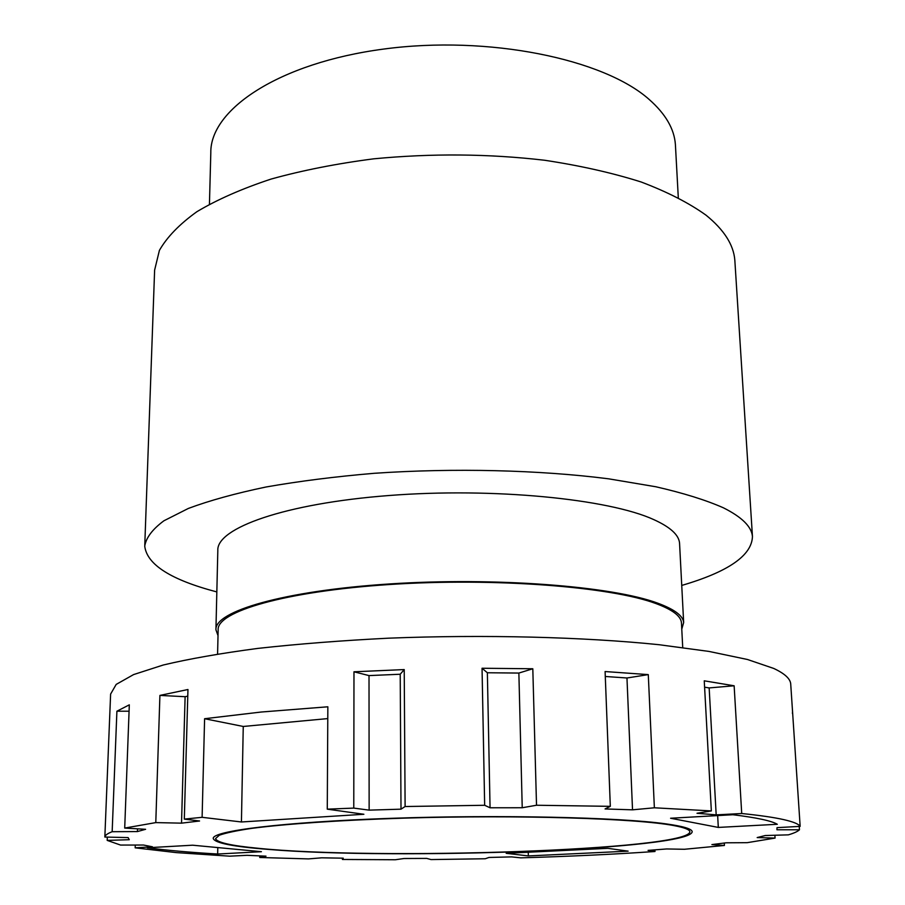 <?xml version="1.0" encoding="UTF-8"?>
<svg xmlns="http://www.w3.org/2000/svg" width="905" height="905" viewBox="0 0 905 905"><rect width="100%" height="100%" fill="white"/><g stroke="black" fill="none" stroke-linecap="round" stroke-linejoin="round"><path stroke-width="1.36" d="M202.109 817.317L184.315 819.104L199.564 820.993L181.52 823.154L155.784 822.6L124.709 828.075L145.603 829.297L137.413 831.571L112.163 831.706C107.469 833.528 105.025 835.315 104.844 837.046L128.125 837.6L129.257 839.704L107.197 840.394L120.557 845.066L143.533 845.032L152.459 846.797L135.173 847.838L176.226 852.601L229.666 856.175L247.031 855.316L266.002 856.164L259.735 857.488L308.492 858.902L321.728 857.816L343.244 858.178L342.418 859.467L395.361 859.75L404.015 858.517L426.708 858.404L431.052 859.569L485.238 858.755L488.972 857.465L511.585 856.888L520.805 857.85C568.77 856.447 613.5 854.331 654.994 851.503L648.071 850.383L666.623 848.958L684.429 849.275L724.407 845.462L711.907 844.58L726.138 842.804L747.236 842.668L775.065 838.087L757.168 837.566L765.257 835.53L788.368 834.851C793.968 833.188 797.667 831.503 799.466 829.783L776.931 829.772L777.022 827.645L800.156 826.367C798.776 824.059 793.289 821.808 783.685 819.613C774.001 817.419 760.008 815.382 741.715 813.516L716.183 814.873L697.008 813.278L711.341 810.925L654.372 807.792L632.527 809.828L605.06 808.946L610.321 806.344L536.518 805.246L522.23 807.746L490.058 807.78L484.661 805.28L405.112 806.525L401.006 809.172L369.138 810.133L353.776 808.097L327.271 809.161L363.878 814.274L241.431 821.978L202.109 817.317L204.598 718.717L261.16 712.031L327.848 706.794L327.271 809.161M353.776 808.097L353.979 671.793L369.014 675.594L369.138 810.133M369.014 675.594L400.214 674.236L404.218 669.576L353.979 671.793M404.218 669.576L405.112 806.525M484.661 805.28L482.048 668.252L487.365 672.754L490.058 807.78M487.365 672.754L518.87 673.06L532.807 668.761L482.048 668.252M532.807 668.761L536.518 805.246M610.321 806.344L605.094 671.544L648.285 674.61L654.372 807.792M711.341 810.925L704.248 680.82L734.136 685.786L741.715 813.516M109.516 721.262L110.614 694.078L116.191 684.406L133.578 674.587L163.239 665.017C189.009 658.874 220.56 653.342 257.891 648.399C298.096 643.953 341.705 640.536 388.731 638.172C484.322 634.416 583.736 636.962 658.976 644.699L708.943 651.419L747.44 659.485L773.741 668.444C784.465 673.467 790.122 678.558 790.699 683.705L790.766 684.7M135.173 847.838L135.275 845.044M107.197 840.394L107.333 837.102M109.539 720.674L104.844 837.046M112.163 831.706L116.903 711.206L129.076 711.217M124.709 828.075L129.313 704.837L116.903 711.206M155.784 822.6L159.914 695.413L185.118 696.703L181.52 823.154M184.315 819.104L187.957 689.508L159.914 695.413M673.84 825.575C684.225 827.521 689.576 829.546 689.882 831.684C689.961 850.202 375.564 860.587 257.359 848.2C230.685 845.621 216.759 842.431 215.56 838.596L219.315 835.225C225.764 832.917 236.556 830.632 251.714 828.369C285.482 823.935 340.246 820.156 403.89 818.143C517.83 814.67 636.939 818.425 673.84 825.575M217.653 854.026C189.745 852.374 166.294 850.281 147.311 847.759L192.641 845.202L261.409 851.696L217.653 854.026L217.8 847.578M628.127 851.153L528.35 855.926L506.178 853.302L607.877 848.336L628.127 851.153M732.914 814.726C756.885 817.679 771.682 820.869 777.316 824.285L718.31 827.419L670.582 818.244L732.914 814.726M800.156 826.367L790.699 683.705M792.441 713.479L792.565 710.991M799.228 826.412L799.466 829.783M774.884 835.247L775.065 838.087M724.272 843.03L724.407 845.462M654.915 849.852L654.994 851.503M342.418 859.467L342.418 858.166M259.735 857.488L259.758 855.892M327.78 718.593L243.253 726.466L204.598 718.717M243.253 726.466L241.431 821.978M400.214 674.236L401.006 809.172M518.87 673.06L522.23 807.746M605.287 676.476L626.961 677.992L648.285 674.61M626.961 677.992L632.527 809.828M704.588 687.189L709.158 687.924L734.136 685.786M709.158 687.924L716.183 814.873M137.515 828.822L137.413 831.571M185.118 696.703L187.765 696.16M528.26 852.227L528.35 855.926M717.654 815.586L718.31 827.419M144.777 545.104L154.619 270.12L159.404 250.391C166.972 237.11 179.473 224.214 196.905 211.691C217.155 199.609 241.861 188.738 271.025 179.088C302.428 170.366 336.66 163.624 373.731 158.828C431.651 153.25 488.643 153.737 544.708 160.264C580.218 165.638 612.368 172.878 641.136 181.984C667.46 191.962 689.101 203.037 706.07 215.209C724.023 229.791 733.604 244.78 734.826 260.165L734.962 262.235M681.737 585.433C728.333 571.79 751.897 555.478 752.451 536.484C751.58 526.642 741.908 517.094 723.423 507.818C705.889 500.069 683.377 493.055 655.876 486.766L608.726 478.836C539.595 469.967 454.072 467.84 374.297 473.292C335.189 476.607 299.114 481.177 266.07 486.992C235.424 493.395 209.507 500.544 188.353 508.44L163.907 520.782C152.459 529.278 146.078 537.74 144.732 546.145C146.949 564.618 170.977 579.879 216.827 591.927M215.944 629.133L217.822 550.478C216.386 528.169 284.487 503.519 388.935 495.521C493.214 487.388 608.692 498.904 653.772 519.606C670.3 527.095 678.886 534.946 679.553 543.136L679.598 544.109M681.77 629.156L683.66 622.538C683.071 615.773 674.44 609.325 657.765 603.183C612.266 586.202 495.137 576.971 389.308 583.963C283.322 590.863 214.361 611.418 215.933 629.801L218.015 635.627M217.585 654.021L218.15 629.88C216.6 611.667 284.894 591.327 389.795 584.494C494.515 577.56 610.502 586.666 655.673 603.465C672.268 609.574 680.854 615.977 681.442 622.685L681.476 623.477M268.491 849.41C396.413 860.236 692.268 849.557 692.178 831.605C691.805 828.844 683.117 826.265 666.125 823.889C619.902 817.328 499.571 814.545 390.79 818.335C281.851 822.091 211.34 831.107 213.263 838.584C215.051 843.087 233.456 846.695 268.491 849.41M209.44 204.191L210.808 152.764C210.005 109.516 278.785 62.943 383.607 49.074C488.259 34.967 603.884 58.916 649.292 99.573C665.605 113.996 674.316 128.996 675.402 144.551L675.503 146.44M734.826 260.165L752.451 536.484M679.553 543.136L683.66 622.538M681.442 622.685L682.721 647.516M678.298 197.641L675.402 144.551"/></g></svg>
